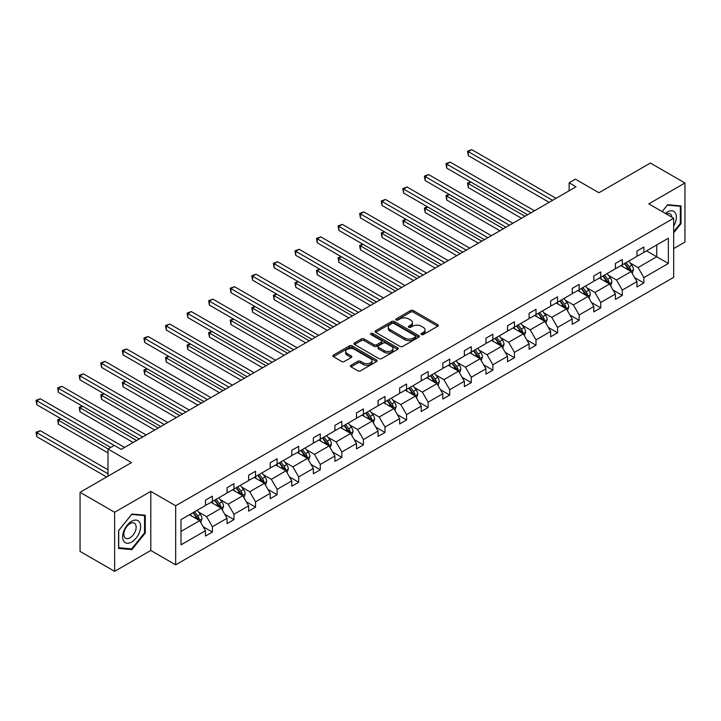 <?xml version="1.0" encoding="UTF-8"?>
<svg xmlns="http://www.w3.org/2000/svg" width="721" height="721" viewBox="0 0 721 721"><rect width="100%" height="100%" fill="white"/><g stroke="black" fill="none" stroke-linecap="round" stroke-linejoin="round"><path stroke-width="1.08" d="M421.397 334.562A1.343 0.775 0 0 0 423.299 334.562L437.728 326.234A1.92 1.109 0 0 0 438.287 325.45A1.92 1.109 0 0 0 437.728 324.666L413.295 310.562A1.92 1.109 0 0 0 410.573 310.562L396.153 318.889A1.343 0.775 0 0 0 395.757 319.439A1.343 0.775 0 0 0 396.153 319.989A1.343 0.775 0 0 0 398.055 319.989L399.921 318.907A6.147 3.551 0 0 1 408.609 318.907L410.646 320.079A6.147 3.551 0 0 1 412.439 322.593A6.147 3.551 0 0 1 410.646 325.099L408.78 326.18A1.343 0.775 0 0 0 408.383 326.721A1.343 0.775 0 0 0 408.78 327.271A1.343 0.775 0 0 0 410.682 327.271L412.547 326.198A6.147 3.551 0 0 1 421.235 326.198L423.272 327.37A6.147 3.551 0 0 1 425.066 329.876A6.147 3.551 0 0 1 423.272 332.39L421.397 333.462A1.343 0.775 0 0 0 421.01 334.012A1.343 0.775 0 0 0 421.397 334.562L421.397 333.462M673.675 248.592L684.95 242.085L684.95 182.999L650.378 163.036L598.935 192.741L575.421 179.169L569.13 182.801L569.13 190.786M114.63 571.356L150.788 550.474L150.788 491.389L114.63 512.27L114.63 571.356L80.058 551.394L80.058 492.308L131.501 462.603L107.988 449.03L107.988 476.175M114.63 512.27L80.058 492.308M350.983 365.268A1.92 1.109 0 0 0 350.424 366.052A1.92 1.109 0 0 0 350.983 366.827L357.841 370.792A1.92 1.109 0 0 0 360.554 370.792L376.569 361.545A1.92 1.109 0 0 0 377.137 360.761A1.92 1.109 0 0 0 376.569 359.977L352.136 345.864A1.92 1.109 0 0 0 349.424 345.864L333.408 355.111A1.92 1.109 0 0 0 332.841 355.895A1.92 1.109 0 0 0 333.408 356.679L341.682 361.464A1.92 1.109 0 0 0 344.404 361.464L351.253 357.508A1.92 1.109 0 0 0 351.821 356.724A1.92 1.109 0 0 0 351.253 355.94L347.152 353.569A5.137 2.965 0 0 1 345.647 351.469A5.137 2.965 0 0 1 348.82 348.73A5.137 2.965 0 0 1 354.408 349.37L370.495 358.661A5.137 2.965 0 0 1 372 360.761A5.137 2.965 0 0 1 368.828 363.492A5.137 2.965 0 0 1 363.24 362.852L360.554 361.302A1.92 1.109 0 0 0 357.841 361.302L350.983 365.268L350.983 366.827M107.988 449.03L114.278 445.398L121.2 449.39L576.043 186.793L569.13 182.801M150.788 491.389L175.681 505.763L673.675 218.247L673.675 277.333L175.681 564.849L175.681 505.763M684.95 182.999L648.783 203.872L673.675 218.247M400.056 346.413A1.92 1.109 0 0 0 402.769 346.413L418.793 337.167A1.92 1.109 0 0 0 419.352 336.383A1.92 1.109 0 0 0 418.793 335.598L394.351 321.494A1.92 1.109 0 0 0 391.638 321.494L375.623 330.741A1.92 1.109 0 0 0 375.064 331.525A1.92 1.109 0 0 0 375.623 332.309L400.056 346.413M371.477 334.85A1.343 0.775 0 0 1 372.838 335.04L397.659 349.37L381.661 358.598A1.92 1.109 0 0 1 378.949 358.598L354.516 344.494L354.516 342.926A1.92 1.109 0 0 0 353.948 343.71A1.92 1.109 0 0 0 354.516 344.494M354.516 342.926L361.365 338.969A1.92 1.109 0 0 1 364.087 338.969L373.992 344.692A1.92 1.109 0 0 0 376.704 344.692L381.256 342.069A1.92 1.109 0 0 0 381.815 341.285A1.92 1.109 0 0 0 381.256 340.501L370.936 334.544A1.343 0.775 0 0 1 370.549 333.994A1.343 0.775 0 0 1 371.378 333.273A1.343 0.775 0 0 1 372.838 333.444L397.677 347.783A1.92 1.109 0 0 1 398.244 348.567A1.92 1.109 0 0 1 397.677 349.352L397.677 347.783M181.007 519.616L205.485 505.484L205.485 500.131L212.398 496.138L212.398 501.492L227.061 493.029L227.061 487.675L233.974 483.683L233.974 489.036L248.637 480.574L248.637 475.22L255.549 471.228L255.549 476.581L270.213 468.118L270.213 462.765L277.125 458.772L277.125 464.126L291.78 455.663L291.78 450.31L298.692 446.317L298.692 451.67L313.356 443.208L313.356 437.854L320.268 433.862L320.268 439.215L334.932 430.752L334.932 425.399L341.844 421.406L341.844 426.76L356.507 418.297L356.507 412.944L363.42 408.951L363.42 414.305L378.074 405.842L378.074 400.488L384.996 396.496L384.996 401.849L399.65 393.387L399.65 388.033L406.563 384.041L406.563 389.394L421.226 380.931L421.226 375.578L428.139 371.585L428.139 376.939L442.802 368.476L442.802 363.123L449.715 359.13L449.715 364.484L464.369 356.021L464.369 350.667L471.291 346.675L471.291 352.028L485.945 343.566L485.945 338.212L492.858 334.22L492.858 339.573L507.521 331.101L507.521 325.757L514.433 321.764L514.433 327.118L529.097 318.646L529.097 313.302L536.009 309.309L536.009 314.653L550.664 306.191L550.664 300.846L557.585 296.854L557.585 302.198L572.24 293.735L572.24 288.391L579.152 284.398L579.152 289.743L593.816 281.28L593.816 275.936L600.728 271.943L600.728 277.288L615.392 268.825L615.392 263.48L622.304 259.488L622.304 264.832L636.958 256.37L636.958 251.025L643.88 247.033L643.88 252.377L668.358 238.245L668.358 263.48L643.88 277.612L643.88 282.956L636.958 286.949L636.958 281.605L622.304 290.067L622.304 295.412L615.392 299.404L615.392 294.06L600.728 302.523L600.728 307.876L593.816 311.86L593.816 306.515L579.152 314.978L579.152 320.331L572.24 324.324L572.24 318.97L557.585 327.433L557.585 332.787L550.664 336.779L550.664 331.426L536.009 339.888L536.009 345.242L529.097 349.234L529.097 343.881L514.433 352.344L514.433 357.697L507.521 361.69L507.521 356.336L492.858 364.799L492.858 370.152L485.945 374.145L485.945 368.791L471.291 377.254L471.291 382.608L464.369 386.6L464.369 381.247L449.715 389.71L449.715 395.063L442.802 399.055L442.802 393.702L428.139 402.165L428.139 407.518L421.226 411.511L421.226 406.157L406.563 414.62L406.563 419.973L399.65 423.966L399.65 418.613L384.996 427.075L384.996 432.429L378.074 436.421L378.074 431.068L363.42 439.531L363.42 444.884L356.507 448.877L356.507 443.523L341.844 451.986L341.844 457.339L334.932 461.332L334.932 455.978L320.268 464.441L320.268 469.795L313.356 473.787L313.356 468.434L298.692 476.896L298.692 482.25L291.78 486.242L291.78 480.889L277.125 489.352L277.125 494.705L270.213 498.698L270.213 493.344L255.549 501.807L255.549 507.16L248.637 511.153L248.637 505.8L233.974 514.262L233.974 519.616L227.061 523.608L227.061 518.255L212.398 526.718L212.398 532.071L205.485 536.063L205.485 530.71L181.007 544.842L181.007 519.616M211.019 502.285L221.257 508.197L206.594 516.66L198.59 512.036M206.594 516.66L212.398 526.718M221.257 508.197L227.061 518.255M205.485 504.204L206.594 504.844L212.398 501.492M232.595 489.829L242.824 495.742L228.169 504.204L220.166 499.581M228.169 504.204L233.974 514.262M242.824 495.742L248.637 505.8M227.061 491.749L228.169 492.389L233.974 489.036M254.171 477.374L264.4 483.286L249.736 491.749L241.733 487.126M249.736 491.749L255.549 501.807M264.4 483.286L270.213 493.344M248.637 479.294L249.736 479.934L255.549 476.581M275.737 464.919L285.976 470.831L271.312 479.294L263.309 474.67M271.312 479.294L277.125 489.352M285.976 470.831L291.78 480.889M270.213 466.838L271.312 467.478L277.125 464.126M297.313 452.464L307.552 458.376L292.888 466.838L284.885 462.215M292.888 466.838L298.692 476.896M307.552 458.376L313.356 468.434M291.78 454.383L292.888 455.023L298.692 451.67M318.889 440.008L329.118 445.92L314.464 454.383L306.461 449.76M314.464 454.383L320.268 464.441M329.118 445.92L334.932 455.978M313.356 441.928L314.464 442.568L320.268 439.215M340.465 427.553L350.694 433.465L336.04 441.928L328.028 437.305M336.04 441.928L341.844 451.986M350.694 433.465L356.507 443.523M334.932 429.473L336.04 430.113L341.844 426.76M362.032 415.098L372.27 421.01L357.607 429.473L349.604 424.849M357.607 429.473L363.42 439.531M372.27 421.01L378.074 431.068M356.507 417.017L357.607 417.657L363.42 414.305M383.608 402.642L393.846 408.555L379.183 417.017L371.18 412.394M379.183 417.017L384.996 427.075M393.846 408.555L399.65 418.613M378.074 404.562L379.183 405.202L384.996 401.849M405.184 390.187L415.413 396.099L400.759 404.562L392.756 399.939M400.759 404.562L406.563 414.62M415.413 396.099L421.226 406.157M399.65 392.107L400.759 392.747L406.563 389.394M426.76 377.732L436.989 383.644L422.335 392.107L414.323 387.483M422.335 392.107L428.139 402.165M436.989 383.644L442.802 393.702M421.226 379.652L422.335 380.291L428.139 376.939M448.327 365.277L458.565 371.189L443.902 379.652L435.899 375.028M443.902 379.652L449.715 389.71M458.565 371.189L464.369 381.247M442.802 367.196L443.902 367.836L449.715 364.484M469.903 352.821L480.141 358.734L465.478 367.196L457.475 362.573M465.478 367.196L471.291 377.254M480.141 358.734L485.945 368.791M464.369 354.741L465.478 355.381L471.291 352.028M491.479 340.366L501.708 346.278L487.054 354.741L479.05 350.118M487.054 354.741L492.858 364.799M501.708 346.278L507.521 356.336M485.945 342.286L487.054 342.926L492.858 339.573M513.055 327.911L523.284 333.823L508.629 342.286L500.617 337.662M508.629 342.286L514.433 352.344M523.284 333.823L529.097 343.881M507.521 329.83L508.629 330.47L514.433 327.118M534.622 315.456L544.86 321.368L530.196 329.83L522.193 325.207M530.196 329.83L536.009 339.888M544.86 321.368L550.664 331.426M529.097 317.375L530.196 318.015L536.009 314.653M556.197 303L566.436 308.912L551.772 317.375L543.769 312.752M551.772 317.375L557.585 327.433M566.436 308.912L572.24 318.97M550.664 304.92L551.772 305.56L557.585 302.198M577.773 290.545L588.003 296.457L573.348 304.92L565.345 300.296M573.348 304.92L579.152 314.978M588.003 296.457L593.816 306.515M572.24 292.465L573.348 293.105L579.152 289.743M599.349 278.09L609.578 284.002L594.924 292.465L586.921 287.841M594.924 292.465L600.728 302.523M609.578 284.002L615.392 294.06M593.816 280.009L594.924 280.649L600.728 277.288M620.916 265.634L631.154 271.547L616.491 280.009L608.488 275.386M616.491 280.009L622.304 290.067M631.154 271.547L636.958 281.605M615.392 267.554L616.491 268.185L622.304 264.832M646.503 250.863L656.741 256.775L638.067 267.554L630.064 262.931M638.067 267.554L643.88 277.612M668.358 263.48L656.741 256.775L656.741 244.951L668.358 238.245M150.788 550.474L175.681 564.849M636.958 255.099L638.067 255.73L643.88 252.377M181.007 531.431L199.681 520.652L189.443 514.74M199.681 520.652L205.485 530.71M634.678 277.648L643.88 282.956M613.102 290.103L622.304 295.412M591.535 302.559L600.728 307.876M569.96 315.014L579.152 320.331M548.384 327.469L557.585 332.787M526.808 339.924L536.009 345.242M505.241 352.38L514.433 357.697M483.665 364.844L492.858 370.152M462.089 377.299L471.291 382.608M440.513 389.755L449.715 395.063M418.946 402.21L428.139 407.518M397.37 414.665L406.563 419.973M375.794 427.12L384.996 432.429M354.218 439.576L363.42 444.884M332.651 452.031L341.844 457.339M311.075 464.486L320.268 469.795M289.5 476.942L298.692 482.25M267.924 489.397L277.125 494.705M246.357 501.852L255.549 507.16M224.781 514.307L233.974 519.616M203.205 526.763L212.398 532.071M673.675 232.829L681.012 223.708L681.012 205.918L667.664 204.728L662.148 211.586M145.263 533.026L145.263 515.227L131.916 514.037L118.568 530.638L118.568 548.429L131.916 549.627L145.263 533.026L144.57 532.621M421.938 334.751L423.272 333.985A6.147 3.551 0 0 0 425.066 331.48L425.066 329.876M412.439 322.593L412.439 324.189A6.147 3.551 0 0 1 410.646 326.694L409.312 327.46M437.701 326.252L413.295 312.157A1.92 1.109 0 0 0 410.573 312.157L396.694 320.178M418.766 337.185L394.351 323.089A1.92 1.109 0 0 0 391.638 323.089L375.65 332.327M415.395 336.932A1.343 0.775 0 0 0 415.792 336.383A1.343 0.775 0 0 0 415.395 335.833L393.945 323.45A1.343 0.775 0 0 0 392.044 323.45L390.079 324.585A6.147 3.551 0 0 0 388.277 327.1A6.147 3.551 0 0 0 390.079 329.605L404.742 338.068A6.147 3.551 0 0 0 413.43 338.068L415.395 336.932L415.395 338.528A1.343 0.775 0 0 0 415.792 337.978L415.792 336.383M388.277 327.1L388.277 328.695A6.147 3.551 0 0 0 390.079 331.2L390.079 329.605M415.395 338.528L413.43 339.663A6.147 3.551 0 0 1 404.742 339.663L390.079 331.2M354.543 344.512L361.365 340.564L361.365 338.969M381.815 341.285L381.815 342.881A1.92 1.109 0 0 1 381.256 343.665L376.704 346.287A1.92 1.109 0 0 1 373.992 346.287L364.087 340.564A1.92 1.109 0 0 0 361.365 340.564M384.275 350.631A5.137 2.965 0 0 0 389.872 351.271A5.137 2.965 0 0 0 393.044 348.531A5.137 2.965 0 0 0 391.539 346.431L385.87 343.16A1.92 1.109 0 0 0 383.157 343.16L378.606 345.792A1.92 1.109 0 0 0 378.047 346.576A1.92 1.109 0 0 0 378.606 347.36L384.275 350.631L384.275 352.227A5.137 2.965 0 0 0 389.872 352.866A5.137 2.965 0 0 0 393.044 350.127L393.044 348.531M378.047 346.576L378.047 348.171A1.92 1.109 0 0 0 378.606 348.955L378.606 347.36M384.275 352.227L378.606 348.955M372 360.761L372 362.357A5.137 2.965 0 0 1 368.828 365.096A5.137 2.965 0 0 1 363.24 364.447L360.554 362.906A1.92 1.109 0 0 0 357.841 362.906L351.01 366.845M345.647 351.469L345.647 353.065A5.137 2.965 0 0 0 347.152 355.165L347.152 353.569M351.226 357.517L347.152 355.165M376.542 361.554L352.136 347.468A1.92 1.109 0 0 0 349.424 347.468L333.435 356.697M680.318 223.312L681.012 223.708M130.501 548.807L131.916 549.627M632.209 273.367L633.48 269.69A5.182 2.992 -120 0 0 631.821 265.274L628.721 261.128M623.151 266.923L621.799 265.121M470.912 182.062L468.29 183.585L468.29 187.568L521.49 218.292M630.388 271.105L630.677 269.915A5.182 2.992 -120 0 0 629.199 266.797L626.089 262.651M624.792 263.399L628.207 267.96A2.641 1.523 60 0 1 628.685 268.762L630.677 269.915M624.431 263.607L627.531 267.752A5.182 2.992 60 0 1 628.829 270.204M468.29 187.568L467.523 183.143L524.942 216.291M467.523 183.143L470.606 181.89M552.601 200.321L468.29 151.644L471.741 149.644L556.062 198.329M549.15 202.322L468.29 155.637L468.29 151.644L467.523 151.203L471.741 149.644M468.29 155.637L467.523 151.203M610.633 285.822L611.904 282.145A5.182 2.992 -120 0 0 610.245 277.729L607.145 273.583M601.575 279.378L600.232 277.576M449.336 194.517L446.714 196.04L446.714 200.023L499.914 230.747M608.812 283.56L609.101 282.371A5.182 2.992 -120 0 0 607.623 279.252L604.513 275.107M603.216 275.855L606.631 280.415A2.641 1.523 60 0 1 607.118 281.217L609.101 282.371M602.855 276.062L605.964 280.208A5.182 2.992 60 0 1 607.253 282.659M446.714 200.023L445.948 195.598L503.366 228.746M445.948 195.598L449.039 194.346M589.057 298.278L590.328 294.601A5.182 2.992 -120 0 0 588.678 290.184L585.569 286.048M579.999 291.834L578.657 290.031M427.769 206.972L425.138 208.495L425.138 212.488L478.338 243.202M587.245 296.016L587.534 294.826A5.182 2.992 -120 0 0 586.047 291.708L582.947 287.562M581.649 288.31L585.064 292.87A2.641 1.523 60 0 1 585.542 293.672L587.534 294.826M581.279 288.517L584.389 292.663A5.182 2.992 60 0 1 585.677 295.114M425.138 212.488L424.381 208.054L481.799 241.202M424.381 208.054L427.463 206.801M531.026 212.776L446.714 164.1L450.165 162.099L534.486 210.784M527.574 214.777L446.714 168.092L446.714 164.1L445.948 163.658L450.165 162.099M446.714 168.092L445.948 163.658M509.459 225.231L425.138 176.555L428.598 174.554L512.91 223.24M505.998 227.232L425.138 180.547L425.138 176.555L424.381 176.113L428.598 174.554M425.138 180.547L424.381 176.113M673.675 226.142A12.717 7.336 120 0 0 675.171 223.059A12.717 7.336 120 0 0 674.604 212.01A12.717 7.336 120 0 0 665.339 213.434M671.873 217.21A8.706 5.029 120 0 0 670.097 213.876A8.706 5.029 120 0 0 666.33 214.002M662.175 211.604L667.385 205.115L680.318 206.278L680.318 223.519L673.675 231.774M679.461 205.782L680.318 206.278M139.423 532.368A12.717 7.336 120 0 0 136.134 520.084A12.717 7.336 120 0 0 123.85 530.971A12.717 7.336 120 0 0 127.139 543.255A12.717 7.336 120 0 0 139.423 532.368M135.332 531.206A8.706 5.029 120 0 0 134.349 523.185A8.706 5.029 120 0 0 124.67 530.25A8.706 5.029 120 0 0 125.652 538.263A8.706 5.029 120 0 0 135.332 531.206M118.704 547.753L118.704 530.512L131.637 514.433L144.57 515.587L144.57 532.828L131.637 548.915L118.568 547.681M143.713 515.091L144.57 515.587M567.481 310.733L568.752 307.056A5.182 2.992 -120 0 0 567.103 302.64L563.993 298.503M558.433 304.289L557.081 302.496M406.193 219.427L403.562 220.95L403.562 224.943L456.763 255.658M565.67 308.471L565.958 307.281A5.182 2.992 -120 0 0 564.471 304.163L561.371 300.017M560.073 300.765L563.489 305.325A2.641 1.523 60 0 1 563.966 306.128L565.958 307.281M559.712 300.972L562.813 305.118A5.182 2.992 60 0 1 564.101 307.57M403.562 224.943L402.805 220.509L460.223 253.657M402.805 220.509L405.887 219.256M487.883 237.687L403.562 189.01L407.023 187.009L491.343 235.695M484.422 239.687L403.562 193.003L403.562 189.01L402.805 188.569L407.023 187.009M403.562 193.003L402.805 188.569M545.914 323.188L547.185 319.511A5.182 2.992 -120 0 0 545.527 315.095L542.426 310.958M536.857 316.744L535.505 314.951M384.617 231.883L381.995 233.406L381.995 237.398L435.196 268.113M544.094 320.926L544.382 319.736A5.182 2.992 -120 0 0 542.904 316.618L539.795 312.472M538.497 313.22L541.913 317.781A2.641 1.523 60 0 1 542.39 318.583L544.382 319.736M538.136 313.428L541.237 317.573A5.182 2.992 60 0 1 542.534 320.025M381.995 237.398L381.229 232.964L438.647 266.112M381.229 232.964L384.311 231.711M466.307 250.142L381.995 201.465L385.447 199.465L469.768 248.15M462.855 252.143L381.995 205.458L381.995 201.465L381.229 201.024L385.447 199.465M381.995 205.458L381.229 201.024M524.338 335.644L525.609 331.966A5.182 2.992 -120 0 0 523.951 327.55L520.85 323.414M515.281 329.2L513.938 327.406M363.042 244.338L360.419 245.861L360.419 249.854L413.62 280.568M522.518 333.381L522.806 332.192A5.182 2.992 -120 0 0 521.328 329.073L518.219 324.928M516.921 325.676L520.337 330.236A2.641 1.523 60 0 1 520.823 331.038L522.806 332.192M516.56 325.883L519.67 330.029A5.182 2.992 60 0 1 520.959 332.48M360.419 249.854L359.653 245.419L417.071 278.567M359.653 245.419L362.744 244.167M444.731 262.597L360.419 213.921L363.871 211.92L448.192 260.605M441.279 264.598L360.419 217.913L360.419 213.921L359.653 213.479L363.871 211.92M360.419 217.913L359.653 213.479M502.762 348.099L504.033 344.422A5.182 2.992 -120 0 0 502.384 340.006L499.274 335.869M493.705 341.655L492.362 339.861M341.475 256.793L338.843 258.316L338.843 262.309L392.044 293.023M500.942 345.837L501.239 344.647A5.182 2.992 -120 0 0 499.752 341.529L496.652 337.383M495.345 338.131L498.77 342.691A2.641 1.523 60 0 1 499.247 343.493L501.239 344.647M494.985 338.338L498.094 342.484A5.182 2.992 60 0 1 499.383 344.935M338.843 262.309L338.086 257.875L395.505 291.023M338.086 257.875L341.168 256.622M423.164 275.052L338.843 226.376L342.304 224.375L426.616 273.061M419.703 277.053L338.843 230.369L338.843 226.376L338.086 225.934L342.304 224.375M338.843 230.369L338.086 225.934M481.186 360.554L482.457 356.877A5.182 2.992 -120 0 0 480.808 352.47L477.699 348.324M472.129 354.11L470.786 352.317M319.899 269.248L317.267 270.772L317.267 274.764L370.468 305.479M479.375 358.292L479.663 357.102A5.182 2.992 -120 0 0 478.176 353.984L475.076 349.838M473.778 350.586L477.194 355.147A2.641 1.523 60 0 1 477.672 355.949L479.663 357.102M473.418 350.794L476.518 354.939A5.182 2.992 60 0 1 477.807 357.391M317.267 274.764L316.51 270.33L373.929 303.478M316.51 270.33L319.592 269.077M401.588 287.508L317.267 238.831L320.728 236.83L405.04 285.516M398.127 289.509L317.267 242.824L317.267 238.831L316.51 238.39L320.728 236.83M317.267 242.824L316.51 238.39M459.61 373.009L460.89 369.332A5.182 2.992 -120 0 0 459.232 364.925L456.132 360.779M450.562 366.565L449.21 364.772M298.323 281.704L295.7 283.227L295.7 287.219L348.901 317.934M457.799 370.747L458.087 369.558A5.182 2.992 -120 0 0 456.609 366.439L453.5 362.293M452.202 363.042L455.618 367.602A2.641 1.523 60 0 1 456.096 368.404L458.087 369.558M451.842 363.249L454.942 367.395A5.182 2.992 60 0 1 456.24 369.846M295.7 287.219L294.934 282.785L352.353 315.933M294.934 282.785L298.016 281.532M380.012 299.963L295.7 251.287L299.152 249.295L383.473 297.971M376.551 301.964L295.7 255.279L295.7 251.287L294.934 250.845L299.152 249.295M295.7 255.279L294.934 250.845M438.044 385.465L439.314 381.788A5.182 2.992 -120 0 0 437.656 377.38L434.556 373.235M428.986 379.021L427.643 377.227M276.747 294.159L274.124 295.682L274.124 299.675L327.325 330.389M436.223 383.202L436.511 382.013A5.182 2.992 -120 0 0 435.033 378.895L431.924 374.749M430.626 375.497L434.042 380.057A2.641 1.523 60 0 1 434.529 380.859L436.511 382.013M430.266 375.704L433.375 379.85A5.182 2.992 60 0 1 434.664 382.301M274.124 299.675L273.358 295.24L330.777 328.388M273.358 295.24L276.449 293.988M358.436 312.418L274.124 263.742L277.576 261.75L361.897 310.427M354.984 314.419L274.124 267.734L274.124 263.742L273.358 263.3L277.576 261.75M274.124 267.734L273.358 263.3M416.468 397.92L417.738 394.243A5.182 2.992 -120 0 0 416.089 389.836L412.98 385.69M407.41 391.476L406.067 389.682M255.18 306.614L252.548 308.137L252.548 312.13L305.749 342.845M414.647 395.658L414.945 394.468A5.182 2.992 -120 0 0 413.457 391.35L410.357 387.204M409.05 387.952L412.475 392.512A2.641 1.523 60 0 1 412.953 393.315L414.945 394.468M408.69 388.159L411.799 392.305A5.182 2.992 60 0 1 413.088 394.757M252.548 312.13L251.791 307.696L309.21 340.844M251.791 307.696L254.874 306.443M336.869 324.874L252.548 276.197L256.009 274.205L340.321 322.882M333.408 326.874L252.548 280.19L252.548 276.197L251.791 275.755L256.009 274.205M252.548 280.19L251.791 275.755M394.892 410.375L396.162 406.698A5.182 2.992 -120 0 0 394.513 402.291L391.404 398.145M385.834 403.931L384.491 402.138M233.604 319.07L230.972 320.593L230.972 324.585L284.173 355.3M393.08 408.113L393.369 406.923A5.182 2.992 -120 0 0 391.882 403.805L388.781 399.659M387.483 400.407L390.899 404.968A2.641 1.523 60 0 1 391.377 405.77L393.369 406.923M387.123 400.615L390.223 404.76A5.182 2.992 60 0 1 391.512 407.212M230.972 324.585L230.215 320.151L287.634 353.299M230.215 320.151L233.298 318.898M315.293 337.329L230.972 288.652L234.433 286.661L318.745 335.337M311.832 339.33L230.972 292.645L230.972 288.652L230.215 288.211L234.433 286.661M230.972 292.645L230.215 288.211M373.316 422.83L374.596 419.153A5.182 2.992 -120 0 0 372.937 414.746L369.837 410.6M364.267 416.387L362.915 414.593M212.028 331.525L209.396 333.048L209.396 337.04L262.597 367.755M371.504 420.568L371.793 419.379A5.182 2.992 -120 0 0 370.306 416.26L367.205 412.115M365.907 412.863L369.323 417.423A2.641 1.523 60 0 1 369.801 418.225L371.793 419.379M365.547 413.07L368.647 417.216A5.182 2.992 60 0 1 369.945 419.667M209.396 337.04L208.639 332.606L266.058 365.754M208.639 332.606L211.722 331.354M293.717 349.793L209.396 301.108L212.857 299.116L297.178 347.792M290.257 351.785L209.396 305.1L209.396 301.108L208.639 300.666L212.857 299.116M209.396 305.1L208.639 300.666M351.749 435.286L353.02 431.609A5.182 2.992 -120 0 0 351.361 427.202L348.261 423.056M342.691 428.842L341.348 427.048M190.452 343.98L187.83 345.503L187.83 349.496L241.03 380.21M349.928 433.024L350.217 431.834A5.182 2.992 -120 0 0 348.739 428.716L345.629 424.57M344.332 425.318L347.747 429.878A2.641 1.523 60 0 1 348.234 430.68L350.217 431.834M343.971 425.525L347.08 429.671A5.182 2.992 60 0 1 348.369 432.122M187.83 349.496L187.063 345.062L244.482 378.21M187.063 345.062L190.155 343.809M272.141 362.248L187.83 313.563L191.281 311.571L275.602 360.248M268.69 364.24L187.83 317.555L187.83 313.563L187.063 313.121L191.281 311.571M187.83 317.555L187.063 313.121M330.173 447.741L331.444 444.064A5.182 2.992 -120 0 0 329.794 439.657L326.685 435.511M321.115 441.297L319.773 439.504M168.885 356.444L166.254 357.958L166.254 361.951L219.454 392.666M328.352 445.479L328.65 444.289A5.182 2.992 -120 0 0 327.163 441.171L324.053 437.025M322.756 437.773L326.18 442.334A2.641 1.523 60 0 1 326.658 443.136L328.65 444.289M322.395 437.98L325.504 442.126A5.182 2.992 60 0 1 326.793 444.578M166.254 361.951L165.497 357.517L222.915 390.665M165.497 357.517L168.579 356.264M250.575 374.704L166.254 326.018L169.714 324.026L254.026 372.703M247.114 376.695L166.254 330.011L166.254 326.018L165.497 325.577L169.714 324.026M166.254 330.011L165.497 325.577M308.597 460.196L309.868 456.519A5.182 2.992 -120 0 0 308.218 452.112L305.109 447.966M299.539 453.752L298.197 451.959M147.309 368.9L144.678 370.414L144.678 374.406L197.878 405.121M306.785 457.934L307.074 456.744A5.182 2.992 -120 0 0 305.587 453.626L302.487 449.48M301.189 450.228L304.604 454.789A2.641 1.523 60 0 1 305.082 455.591L307.074 456.744M300.828 450.436L303.929 454.581A5.182 2.992 60 0 1 305.217 457.033M144.678 374.406L143.921 369.972L201.339 403.12M143.921 369.972L147.003 368.719M228.999 387.159L144.678 338.473L148.138 336.482L232.45 385.158M225.538 389.151L144.678 342.466L144.678 338.473L143.921 338.032L148.138 336.482M144.678 342.466L143.921 338.032M287.021 472.652L288.301 468.974A5.182 2.992 -120 0 0 286.643 464.567L283.533 460.422M277.973 466.208L276.621 464.414M125.733 381.355L123.102 382.869L123.102 386.862L176.303 417.576M285.21 470.389L285.498 469.2A5.182 2.992 -120 0 0 284.011 466.081L280.911 461.936M279.613 462.684L283.029 467.244A2.641 1.523 60 0 1 283.506 468.046L285.498 469.2M279.252 462.891L282.353 467.037A5.182 2.992 60 0 1 283.65 469.488M123.102 386.862L122.345 382.427L179.763 415.575M122.345 382.427L125.427 381.175M207.423 399.614L123.102 350.929L126.563 348.937L210.883 397.613M203.962 401.606L123.102 354.921L123.102 350.929L122.345 350.487L126.563 348.937M123.102 354.921L122.345 350.487M265.454 485.107L266.725 481.43A5.182 2.992 -120 0 0 265.067 477.023L261.966 472.877M256.397 478.663L255.054 476.869M104.157 393.81L101.535 395.324L101.535 399.317L154.736 430.031M263.634 482.845L263.922 481.655A5.182 2.992 -120 0 0 262.444 478.537L259.335 474.391M258.037 475.139L261.453 479.708A2.641 1.523 60 0 1 261.93 480.501L263.922 481.655M257.676 475.355L260.786 479.492A5.182 2.992 60 0 1 262.074 481.943M101.535 399.317L100.769 394.883L158.187 428.031M100.769 394.883L103.86 393.63M185.847 412.07L101.535 363.384L104.987 361.392L189.308 410.069M182.395 414.061L101.535 367.377L101.535 363.384L100.769 362.942L104.987 361.392M101.535 367.377L100.769 362.942M243.878 497.562L245.149 493.885A5.182 2.992 -120 0 0 243.491 489.478L240.39 485.332M234.821 491.118L233.478 489.325M82.591 406.265L79.959 407.78L79.959 411.772L133.16 442.487M242.058 495.3L242.355 494.11A5.182 2.992 -120 0 0 240.868 490.992L237.759 486.846M236.461 487.594L239.886 492.164A2.641 1.523 60 0 1 240.363 492.966L242.355 494.11M236.1 487.811L239.21 491.947A5.182 2.992 60 0 1 240.499 494.399M79.959 411.772L79.202 407.338L136.62 440.486M79.202 407.338L82.284 406.085M164.28 424.525L79.959 375.839L83.42 373.848L167.732 422.524M160.819 426.517L79.959 379.832L79.959 375.839L79.202 375.407L83.42 373.848M79.959 379.832L79.202 375.407M222.302 510.017L223.573 506.34A5.182 2.992 -120 0 0 221.924 501.933L218.814 497.787M213.245 503.573L211.902 501.78M61.015 418.721L58.383 420.235L58.383 424.227L107.988 452.869M220.491 507.755L220.779 506.566A5.182 2.992 -120 0 0 219.292 503.447L216.192 499.302M214.894 500.05L218.31 504.619A2.641 1.523 60 0 1 218.787 505.421L220.779 506.566M214.534 500.266L217.634 504.403A5.182 2.992 60 0 1 218.923 506.854M58.383 424.227L57.626 419.793L108.132 448.958M57.626 419.793L60.708 418.54M142.704 436.98L58.383 388.295L61.844 386.303L146.156 434.979M139.243 438.972L58.383 392.287L58.383 388.295L57.626 387.862L61.844 386.303M58.383 392.287L57.626 387.862M200.726 522.473L201.997 518.805A5.182 2.992 -120 0 0 200.348 514.388L197.239 510.243M191.678 516.029L190.326 514.235M107.988 469.795L40.268 430.698L36.807 432.69L36.807 436.683L106.609 476.978M198.915 520.211L199.203 519.021A5.182 2.992 -120 0 0 197.716 515.903L194.616 511.757M193.318 512.505L196.734 517.074A2.641 1.523 60 0 1 197.212 517.876L199.203 519.021M192.958 512.721L196.058 516.858A5.182 2.992 60 0 1 197.356 519.309M36.807 436.683L36.05 432.249L107.988 473.787M36.05 432.249L40.268 430.698M114.215 445.443L36.807 400.75L40.268 398.758L124.589 447.435M110.755 447.435L36.807 404.742L36.807 400.75L36.05 400.317L40.268 398.758M36.807 404.742L36.05 400.317M423.272 333.985L423.272 332.39M408.78 327.271L408.78 326.18M410.646 326.694L410.646 325.099M396.153 319.989L396.153 318.889M410.573 312.157L410.573 310.562M413.295 312.157L413.295 310.562M437.728 326.234L437.728 324.666M375.623 332.309L375.623 330.741M391.638 323.089L391.638 321.494M394.351 323.089L394.351 321.494M418.793 337.167L418.793 335.598M404.742 339.663L404.742 338.068M413.43 339.663L413.43 338.068M364.087 340.564L364.087 338.969M373.992 346.287L373.992 344.692M376.704 346.287L376.704 344.692M381.256 343.665L381.256 342.069M372.838 335.04L372.838 333.444M357.841 362.906L357.841 361.302M360.554 362.906L360.554 361.302M363.24 364.447L363.24 362.852M351.253 357.508L351.253 355.94M333.408 356.679L333.408 355.111M349.424 347.468L349.424 345.864M352.136 347.468L352.136 345.864M376.569 361.545L376.569 359.977M630.785 271.33L633.444 269.789M629.199 266.797L631.821 265.274M626.062 268.6L627.531 267.752M609.209 283.786L611.868 282.244M607.623 279.252L610.245 277.729M604.486 281.055L605.964 280.208M587.633 296.241L590.292 294.7M586.047 291.708L588.678 290.184M582.91 293.51L584.389 292.663M566.057 308.696L568.725 307.155M564.471 304.163L567.103 302.64M561.344 305.965L562.813 305.118M544.481 321.151L547.149 319.61M542.904 316.618L545.527 315.095M539.768 318.421L541.237 317.573M522.914 333.607L525.573 332.066M521.328 329.073L523.951 327.55M518.192 330.885L519.67 330.029M501.338 346.062L503.997 344.521M499.752 341.529L502.384 340.006M496.616 343.34L498.094 342.484M479.762 358.517L482.43 356.976M478.176 353.984L480.808 352.47M475.049 355.795L476.518 354.939M458.186 370.973L460.854 369.431M456.609 366.439L459.232 364.925M453.473 368.251L454.942 367.395M436.62 383.428L439.278 381.887M435.033 378.895L437.656 377.38M431.897 380.706L433.375 379.85M415.044 395.883L417.702 394.342M413.457 391.35L416.089 389.836M410.321 393.161L411.799 392.305M393.468 408.338L396.135 406.797M391.882 403.805L394.513 402.291M388.754 405.617L390.223 404.76M371.892 420.794L374.56 419.252M370.306 416.26L372.937 414.746M367.178 418.072L368.647 417.216M350.325 433.249L352.984 431.708M348.739 428.716L351.361 427.202M345.602 430.527L347.08 429.671M328.749 445.704L331.408 444.163M327.163 441.171L329.794 439.657M324.026 442.982L325.504 442.126M307.173 458.159L309.841 456.627M305.587 453.626L308.218 452.112M302.459 455.438L303.929 454.581M285.597 470.615L288.265 469.083M284.011 466.081L286.643 464.567M280.884 467.893L282.353 467.037M264.03 483.07L266.689 481.538M262.444 478.537L265.067 477.023M259.308 480.348L260.786 479.492M242.454 495.525L245.113 493.993M240.868 490.992L243.491 489.478M237.732 492.803L239.21 491.947M220.878 507.981L223.537 506.448M219.292 503.447L221.924 501.933M216.165 505.259L217.634 504.403M199.302 520.436L201.97 518.904M197.716 515.903L200.348 514.388M194.589 517.714L196.058 516.858"/></g></svg>
